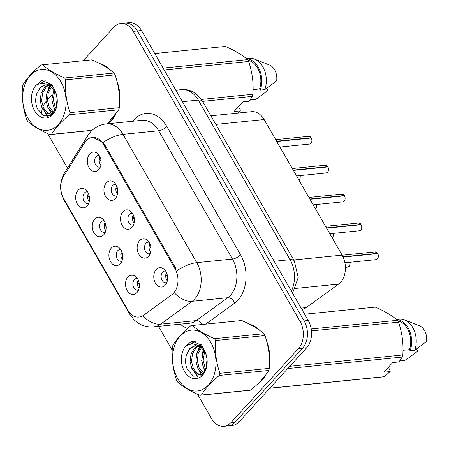 <?xml version="1.0" encoding="UTF-8"?>
<svg xmlns="http://www.w3.org/2000/svg" width="449" height="449" viewBox="0 0 449 449"><rect width="100%" height="100%" fill="white"/><g stroke="black" fill="none" stroke-linecap="round" stroke-linejoin="round"><path stroke-width="0.67" d="M103.697 234.833A9.749 6.898 84.3 0 1 93.931 232.79A9.749 6.898 84.3 0 1 94.7 219.185A9.749 6.898 84.3 0 1 102.535 218.837A9.749 6.898 84.3 0 1 104.095 234.361A9.749 6.898 84.3 0 1 103.697 234.833M104.213 220.807A5.848 4.136 -95.7 0 0 103.191 220.728A5.848 4.136 -95.7 0 0 101.076 221.857A5.848 4.136 -95.7 0 0 99.981 228.575A5.848 4.136 -95.7 0 0 104.359 232.374A5.848 4.136 -95.7 0 0 105.347 232.094M120.315 263.726A9.749 6.898 84.3 0 1 110.544 261.683A9.749 6.898 84.3 0 1 111.318 248.084A9.749 6.898 84.3 0 1 119.153 247.73A9.749 6.898 84.3 0 1 120.708 263.254A9.749 6.898 84.3 0 1 120.315 263.726M120.826 249.7A5.848 4.136 -95.7 0 0 119.804 249.622A5.848 4.136 -95.7 0 0 117.689 250.75A5.848 4.136 -95.7 0 0 116.6 257.468A5.848 4.136 -95.7 0 0 120.972 261.267A5.848 4.136 -95.7 0 0 121.96 260.992M136.928 292.625A9.749 6.898 84.3 0 1 127.157 290.582A9.749 6.898 84.3 0 1 127.931 276.977A9.749 6.898 84.3 0 1 135.766 276.623A9.749 6.898 84.3 0 1 137.327 292.147A9.749 6.898 84.3 0 1 136.928 292.625M137.445 278.593A5.848 4.136 -95.7 0 0 136.417 278.52A5.848 4.136 -95.7 0 0 134.302 279.648A5.848 4.136 -95.7 0 0 133.213 286.361A5.848 4.136 -95.7 0 0 137.585 290.161A5.848 4.136 -95.7 0 0 138.578 289.886M87.084 205.939A9.749 6.898 84.3 0 1 77.312 203.897A9.749 6.898 84.3 0 1 78.087 190.292A9.749 6.898 84.3 0 1 85.922 189.944A9.749 6.898 84.3 0 1 87.482 205.468A9.749 6.898 84.3 0 1 87.084 205.939M87.6 191.914A5.848 4.136 -95.7 0 0 86.573 191.835A5.848 4.136 -95.7 0 0 84.457 192.963A5.848 4.136 -95.7 0 0 83.368 199.676A5.848 4.136 -95.7 0 0 87.746 203.481A5.848 4.136 -95.7 0 0 88.734 203.201M115.348 198.497A9.749 6.898 84.3 0 1 105.582 196.454A9.749 6.898 84.3 0 1 106.351 182.85A9.749 6.898 84.3 0 1 114.186 182.502A9.749 6.898 84.3 0 1 115.747 198.026A9.749 6.898 84.3 0 1 115.348 198.497M115.864 184.472A5.848 4.136 -95.7 0 0 114.843 184.393A5.848 4.136 -95.7 0 0 112.727 185.521A5.848 4.136 -95.7 0 0 111.638 192.239A5.848 4.136 -95.7 0 0 116.01 196.039A5.848 4.136 -95.7 0 0 116.998 195.758M131.967 227.39A9.749 6.898 84.3 0 1 122.195 225.347A9.749 6.898 84.3 0 1 122.97 211.748A9.749 6.898 84.3 0 1 130.805 211.395A9.749 6.898 84.3 0 1 132.36 226.919A9.749 6.898 84.3 0 1 131.967 227.39M132.477 213.365A5.848 4.136 -95.7 0 0 131.456 213.286A5.848 4.136 -95.7 0 0 129.34 214.414A5.848 4.136 -95.7 0 0 128.251 221.133A5.848 4.136 -95.7 0 0 132.623 224.932A5.848 4.136 -95.7 0 0 133.611 224.652M148.58 256.284A9.749 6.898 84.3 0 1 138.808 254.246A9.749 6.898 84.3 0 1 139.583 240.642A9.749 6.898 84.3 0 1 147.418 240.288A9.749 6.898 84.3 0 1 148.978 255.812A9.749 6.898 84.3 0 1 148.58 256.284M149.096 242.258A5.848 4.136 -95.7 0 0 148.069 242.185A5.848 4.136 -95.7 0 0 145.959 243.307A5.848 4.136 -95.7 0 0 144.864 250.026A5.848 4.136 -95.7 0 0 149.242 253.825A5.848 4.136 -95.7 0 0 150.23 253.55M165.193 285.182A9.749 6.898 84.3 0 1 155.427 283.139A9.749 6.898 84.3 0 1 156.196 269.535A9.749 6.898 84.3 0 1 164.031 269.181A9.749 6.898 84.3 0 1 165.591 284.705A9.749 6.898 84.3 0 1 165.193 285.182M165.709 271.151A5.848 4.136 -95.7 0 0 164.688 271.078A5.848 4.136 -95.7 0 0 162.572 272.206A5.848 4.136 -95.7 0 0 161.477 278.919A5.848 4.136 -95.7 0 0 165.855 282.718A5.848 4.136 -95.7 0 0 166.843 282.443M98.735 169.604A9.749 6.898 84.3 0 1 88.964 167.561A9.749 6.898 84.3 0 1 89.738 153.956A9.749 6.898 84.3 0 1 97.573 153.603A9.749 6.898 84.3 0 1 99.134 169.133A9.749 6.898 84.3 0 1 98.735 169.604M99.251 155.578A5.848 4.136 -95.7 0 0 98.224 155.5A5.848 4.136 -95.7 0 0 96.114 156.628A5.848 4.136 -95.7 0 0 95.02 163.341A5.848 4.136 -95.7 0 0 99.397 167.146A5.848 4.136 -95.7 0 0 100.385 166.865M105.829 230.477A5.848 4.136 84.3 0 1 105.01 222.294M122.448 259.376A5.848 4.136 84.3 0 1 121.623 251.187M139.061 288.269A5.848 4.136 84.3 0 1 138.241 280.081M89.216 201.584A5.848 4.136 84.3 0 1 88.397 193.401M117.481 194.142A5.848 4.136 84.3 0 1 116.661 185.959M134.099 223.035A5.848 4.136 84.3 0 1 133.274 214.852M150.712 251.934A5.848 4.136 84.3 0 1 149.893 243.745M167.325 280.827A5.848 4.136 84.3 0 1 166.506 272.638M100.868 165.249A5.848 4.136 84.3 0 1 100.048 157.066M84.507 142.861A17.55 12.409 84.3 0 1 86.034 140.84A17.55 12.409 84.3 0 1 92.376 137.456A17.55 12.409 84.3 0 1 103.618 144.516L174.998 268.648A17.55 12.409 84.3 0 1 171.838 294.729L143.54 315.265A17.55 12.409 84.3 0 1 138.965 317.056A17.55 12.409 84.3 0 1 127.724 309.995L63.747 198.739A17.55 12.409 84.3 0 1 63.612 176.272L84.507 142.861M210.856 115.797L251.648 111.7A19.503 13.79 84.3 0 1 264.141 119.546L342.104 255.133A19.503 13.79 84.3 0 1 338.591 284.11L306.252 307.582A19.503 13.79 84.3 0 1 301.908 309.468M107.412 123.649A31.531 22.293 -95.7 0 0 111.981 119.872A31.531 22.293 -95.7 0 0 115.932 114.102M257.305 384.322A31.531 22.293 -95.7 0 0 261.868 380.544A31.531 22.293 -95.7 0 0 265.825 374.775M92.87 137.36L103.113 142.412L104.499 144.376L175.873 268.502M197.566 394.273L211.479 418.462A19.503 13.79 -95.7 0 0 223.967 426.303L232.2 425.478A19.503 13.79 -95.7 0 0 239.25 421.718L306.718 347.728L302.598 348.143A19.503 13.79 -95.7 0 0 304.147 320.934L137.4 30.953A19.503 13.79 -95.7 0 0 124.906 23.107A19.503 13.79 -95.7 0 1 137.4 30.953L304.147 320.934A19.503 13.79 -95.7 0 1 302.598 348.143L235.13 422.133L302.598 348.143L298.484 348.559A19.503 13.79 -95.7 0 0 300.027 321.349L133.28 31.368A19.503 13.79 -95.7 0 0 120.792 23.522A19.503 13.79 -95.7 0 0 113.743 27.282L83.25 60.722M228.081 425.893A19.503 13.79 -95.7 0 0 235.13 422.133A19.503 13.79 -95.7 0 1 228.081 425.893M119.552 101.743A31.531 22.293 -95.7 0 0 116.863 80.871M109.96 69.797A31.531 22.293 -95.7 0 0 99.773 63.606M269.445 362.416A31.531 22.293 -95.7 0 0 266.757 341.543M259.853 330.47A31.531 22.293 -95.7 0 0 249.666 324.279M52.033 94.952L47.437 99.992M46.107 101.457A19.503 13.79 -95.7 0 0 42.969 106.767M42.335 108.68A19.503 13.79 -95.7 0 0 41.448 114.169M47.673 133.6L67.49 168.061M158.514 326.361L172.208 350.175M223.967 426.303A19.503 13.79 -95.7 0 0 231.016 422.548L298.484 348.559M306.718 347.728A19.503 13.79 -95.7 0 0 308.261 320.524L141.514 30.538A19.503 13.79 -95.7 0 0 129.026 22.697L120.792 23.522M311.348 138.051C312.212 140.15 312.083 141.906 310.955 143.326L309.507 144.09A3.901 2.756 -95.7 0 0 310.921 143.343A3.901 2.756 -95.7 0 0 311.303 138.039L311.331 138.09M99.414 158.744L101.137 161.595M310.977 138.073L311.146 137.764L276.612 141.233M100.262 157.582L100.756 159.131M311.303 138.039L276.764 141.502M89.486 197.93L87.763 195.079M88.61 193.917L89.104 195.467M327.961 166.944C328.825 169.043 328.696 170.8 327.568 172.22L326.126 172.988A3.901 2.756 -95.7 0 0 327.534 172.236A3.901 2.756 -95.7 0 0 327.922 166.933L327.95 166.983M116.027 187.637L117.756 190.488M327.59 166.966L327.764 166.658L293.225 170.126M116.875 186.475L117.369 188.024M327.922 166.933L293.382 170.401M344.574 195.837C345.438 197.936 345.309 199.693 344.187 201.113L342.739 201.882A3.901 2.756 -95.7 0 0 344.147 201.13A3.901 2.756 -95.7 0 0 344.535 195.826L344.563 195.882M132.646 216.536L134.369 219.381M344.209 195.859L344.377 195.551L309.838 199.019M133.493 215.368L133.987 216.918M344.535 195.826L309.995 199.294M361.192 224.73C362.057 226.829 361.922 228.586 360.8 230.006L359.352 230.775A3.901 2.756 -95.7 0 0 360.766 230.023A3.901 2.756 -95.7 0 0 361.148 224.719L361.176 224.775M149.259 245.429L150.982 248.28M360.822 224.753L360.99 224.444L326.451 227.912M150.106 244.262L150.6 245.811M361.148 224.719L326.608 228.187M377.805 253.623C378.67 255.722 378.541 257.479 377.413 258.899L375.97 259.668A3.901 2.756 -95.7 0 0 377.379 258.916A3.901 2.756 -95.7 0 0 377.766 253.612L377.794 253.668M165.872 274.322L167.6 277.173M377.435 253.646L377.609 253.343L342.98 256.817M166.719 273.155L167.213 274.704M377.766 253.612L343.109 257.092M106.104 226.824L104.376 223.972M105.223 222.811L105.717 224.36M122.717 255.717L120.994 252.871M121.842 251.704L122.33 253.253M139.33 284.61L137.607 281.764M138.455 280.597L138.949 282.146M27.86 118.014A30.554 21.608 -95.7 0 0 58.471 124.418A30.554 21.608 -95.7 0 0 60.89 81.791A30.554 21.608 -95.7 0 0 30.279 75.393A30.554 21.608 -95.7 0 0 27.86 118.014M107.244 123.812L118.811 109.792A35.106 24.824 -95.7 0 0 119.355 107.687C120.152 96.58 118.727 85.647 115.079 74.888A35.106 24.824 -95.7 0 0 114.557 73.956A35.106 24.824 -95.7 0 0 114.018 73.041C108.877 68.444 101.485 64.05 91.854 59.857L42.492 64.813A35.106 24.824 -95.7 0 0 40.887 65.071C32.693 71.846 26.727 78.39 22.994 84.687A35.106 24.824 -95.7 0 0 22.45 86.792C21.67 97.994 23.095 108.927 26.727 119.591A35.106 24.824 -95.7 0 0 27.249 120.528A35.106 24.824 -95.7 0 0 27.787 121.438C32.996 126.074 40.382 130.468 49.957 134.621A35.106 24.824 -95.7 0 0 51.562 134.363L92.168 130.289M118.811 109.792L69.449 114.748C61.26 121.527 55.294 128.066 51.562 134.363M69.449 114.748A35.106 24.824 -95.7 0 0 69.999 112.643L119.355 107.687M115.079 74.888L65.717 79.843C64.925 90.951 66.351 101.889 69.999 112.643M65.717 79.843A35.106 24.824 -95.7 0 0 65.2 78.906A35.106 24.824 -95.7 0 0 64.656 77.997L114.018 73.041M54.003 89.194L51.809 99.785L53.678 106.974L55.491 109.809M54.845 90.271L53.263 99.639L55.126 106.828L56.052 108.456M52.37 85.17L51.461 85.815M50.788 86.399L46.915 92.73L46 100.368L47.869 107.558L51.888 112.385L53.341 113.154M52.786 85.776L52.236 86.253M51.573 86.926L48.268 92.898L47.454 100.222L49.317 107.412L53.841 112.547M51.646 84.3L48.43 84.833M47.824 85.08L44.687 87.263L41.106 93.313L40.191 100.946L42.06 108.142L46.079 112.968L50.647 114.209L53.066 113.451M51.315 84.3L49.177 84.973M48.548 85.293L46.14 87.117L42.56 93.168L41.645 100.8L43.508 107.996L47.532 112.822L51.371 114.091M55.255 90.866L50.221 86.079L45.214 84.883L40.084 87.488L36.711 93.875C35.101 99.15 35.392 104.213 37.587 109.056L43.531 115.477L50.664 115.32L55.923 108.798L57.152 98.623A18.162 12.841 -95.7 0 0 55.732 92.432L51.916 84.569L42.442 80.668L41.476 80.814L35.785 85.568A18.162 12.841 -95.7 0 0 34.556 110.673A18.162 12.841 -95.7 0 0 49.682 116.903A18.162 12.841 -95.7 0 0 57.152 98.623L55.732 92.432M53.712 87.314L51.686 85.933L48.122 84.794M45.697 84.85L40.331 87.701L36.818 93.504M52.101 114.063L52.499 114.012M35.785 85.568C40.421 82.549 45.237 82.717 50.221 86.079M92.051 130.395L49.957 134.621M42.492 64.813C47.633 69.41 55.025 73.804 64.656 77.997M51.304 83.974L51.051 84.294M51.001 84.361L50.339 85.321M49.962 85.927L48.127 89.895M44.081 111.212L48.301 116.162M45.327 80.809L41.179 83.492M42.537 80.663L41.476 80.814M52.887 105.077L55.171 110.46M50.917 83.632L50.322 84.373M50.165 84.592L49.783 85.136M49.441 85.658L46.129 96.17M47.078 105.661L51.596 114.04M41.269 106.245L47.594 116.252M44.967 80.741L40.41 83.609M177.753 378.687A30.554 21.608 -95.7 0 0 208.364 385.09A30.554 21.608 -95.7 0 0 210.783 342.464A30.554 21.608 -95.7 0 0 180.172 336.06A30.554 21.608 -95.7 0 0 177.753 378.687M177.142 381.201A35.106 24.824 -95.7 0 0 177.681 382.11C182.889 386.746 190.275 391.141 199.85 395.294A35.106 24.824 -95.7 0 0 201.455 395.036L250.817 390.08C258.978 383.339 264.944 376.801 268.704 370.464A35.106 24.824 -95.7 0 0 269.248 368.36C270.045 357.252 268.62 346.314 264.972 335.56A35.106 24.824 -95.7 0 0 264.45 334.623A35.106 24.824 -95.7 0 0 263.911 333.714C258.77 329.117 251.378 324.717 241.747 320.53L192.385 325.486A35.106 24.824 -95.7 0 0 190.78 325.744C182.586 332.518 176.62 339.057 172.887 345.36A35.106 24.824 -95.7 0 0 172.343 347.464C171.563 358.667 172.988 369.6 176.62 380.264A35.106 24.824 -95.7 0 0 177.142 381.201M268.704 370.464L219.342 375.42C211.153 382.2 205.187 388.739 201.455 395.036M219.342 375.42A35.106 24.824 -95.7 0 0 219.892 373.315L269.248 368.36M264.972 335.56L215.61 340.516C214.818 351.623 216.244 362.556 219.892 373.315M215.61 340.516A35.106 24.824 -95.7 0 0 215.093 339.579A35.106 24.824 -95.7 0 0 214.549 338.669L263.911 333.714M199.85 395.294L249.206 390.338A35.106 24.824 -95.7 0 0 250.817 390.08M203.897 349.866L201.702 360.452L203.571 367.647L205.384 370.476M204.738 350.938L203.156 360.311L205.019 367.501L205.945 369.123M202.263 345.842L201.354 346.488M200.681 347.071L196.808 353.402L195.893 361.035L197.762 368.225L201.781 373.057L203.234 373.826M202.679 346.443L202.129 346.925M201.466 347.599L198.161 353.571L197.347 360.889L199.21 368.085L203.734 373.22M201.539 344.972L198.323 345.506M197.717 345.752L194.58 347.93L190.999 353.986L190.084 361.619L191.953 368.809L195.972 373.641L200.54 374.881L202.959 374.124M201.208 344.972L199.07 345.646M198.441 345.966L196.033 347.79L192.453 353.84L191.538 361.473L193.401 368.663L197.425 373.495L201.264 374.763M205.148 351.539L200.114 346.746L195.107 345.556L189.978 348.16L186.604 354.547C184.994 359.823 185.285 364.885 187.48 369.729L193.424 376.15L200.557 375.993L205.816 369.465L207.045 359.29A18.162 12.841 -95.7 0 0 205.625 353.105L201.809 345.236L192.335 341.341L191.369 341.487L185.678 346.241A18.162 12.841 -95.7 0 0 184.449 371.34A18.162 12.841 -95.7 0 0 199.575 377.575A18.162 12.841 -95.7 0 0 207.045 359.29L205.625 353.105M203.605 347.986L201.579 346.606L198.015 345.466M195.59 345.522L190.224 348.368L186.711 354.177M201.994 374.735L202.392 374.685M185.678 346.241C190.314 343.216 195.13 343.39 200.114 346.746M192.385 325.486C197.526 330.082 204.918 334.477 214.549 338.669M201.197 344.647L200.944 344.967M200.894 345.034L200.232 345.994M199.856 346.6L198.02 350.568M193.974 371.884L198.194 376.829M195.22 341.481L191.072 344.164M192.43 341.33L191.369 341.487M203.386 349.294L201.831 356.259M202.78 365.75L205.064 371.132M200.81 344.304L200.215 345.045M200.058 345.264L199.676 345.809M199.334 346.331L196.022 356.843M196.971 366.333L201.489 374.713M191.162 366.917L197.487 376.919M194.86 341.414L190.303 344.276M108.579 122.515A31.206 22.063 -95.7 0 0 111.829 119.614A31.206 22.063 -95.7 0 0 114.798 115.601M119.529 99.386A31.206 22.063 -95.7 0 0 117.43 83.132M108.512 68.77A31.206 22.063 -95.7 0 0 101.171 64.342M238.47 106.638L240.187 109.618L240.288 110.886L234.019 111.515L242.808 101.884L249.077 101.25L252.372 96.389A35.106 24.824 -95.7 0 0 252.916 94.284C253.713 83.172 252.282 72.238 248.639 61.479A35.106 24.824 -95.7 0 0 247.579 59.633C242.432 55.036 235.046 50.642 225.409 46.449L154.742 53.543M253.101 89.62L259.573 88.969A19.503 13.79 -95.7 0 0 247.977 60.301M259.573 88.969L260.229 90.109A20.806 14.71 -95.7 0 0 246.641 58.836M260.229 90.109L264.798 89.648A20.806 14.71 -95.7 0 0 254.639 59.156A20.806 14.71 -95.7 0 0 249.498 58.404L246.49 58.707M264.798 89.648L276.657 80.826A13.004 9.193 -95.7 0 0 269.501 65.032L254.639 59.156M248.639 61.479L164.182 69.96M163.122 68.113L247.579 59.633M201.36 99.459L252.916 94.284M252.372 96.389L202.572 101.384M237.88 113.081L240.288 110.886M249.885 100.149A20.806 14.71 -95.7 0 0 251.44 99.745L250.862 98.741M249.857 100.183L253.651 99.801A20.806 14.71 -95.7 0 0 256.014 99.285L251.44 99.745M266.661 88.352L267.873 90.457L256.014 99.285M258.472 383.188A31.206 22.063 -95.7 0 0 261.722 380.286A31.206 22.063 -95.7 0 0 264.691 376.273M269.422 360.059A31.206 22.063 -95.7 0 0 267.323 343.805M258.405 329.443A31.206 22.063 -95.7 0 0 251.064 325.009M388.363 367.304L390.08 370.29L390.181 371.559L383.912 372.187L392.701 362.551L398.97 361.922L402.265 357.056A35.106 24.824 -95.7 0 0 402.809 354.957C403.6 343.844 402.175 332.911 398.532 322.152A35.106 24.824 -95.7 0 0 397.472 320.305C392.325 315.709 384.939 311.314 375.302 307.122L304.635 314.216M402.994 350.293L409.466 349.642A19.503 13.79 -95.7 0 0 397.87 320.973M409.466 349.642L410.122 350.781A20.806 14.71 -95.7 0 0 396.534 319.508M410.122 350.781L414.691 350.321A20.806 14.71 -95.7 0 0 404.532 319.828A20.806 14.71 -95.7 0 0 399.391 319.076L396.383 319.379M414.691 350.321L426.55 341.493A13.004 9.193 -95.7 0 0 419.394 325.705L404.532 319.828M398.532 322.152L311.46 330.891M311.213 328.965L397.472 320.305M289.785 366.3L402.809 354.957M402.265 357.056L287.725 368.556M269.838 388.172L384.372 376.677L390.181 371.559M384.372 376.677A35.106 24.824 -95.7 0 1 382.767 376.936L269.742 388.278M399.778 360.822A20.806 14.71 -95.7 0 0 401.333 360.418L400.755 359.413M399.75 360.856L403.544 360.474A20.806 14.71 -95.7 0 0 405.907 359.958L401.333 360.418M416.554 349.025L417.766 351.129L405.907 359.958M174.998 268.648L175.907 268.558M103.618 144.516L104.527 144.426M215.801 124.395L264.141 119.546M301.116 308.098L306.252 307.582M295.532 288.432L338.591 284.11M293.769 259.982L342.104 255.133M132.876 121.236A32.508 22.983 84.3 0 1 166.764 126.466L240.541 254.768A6.499 2.464 -29.9 0 1 232.453 259.079L158.677 130.777A26.003 18.387 -95.7 0 0 142.024 120.321L106.346 123.902A26.003 18.387 84.3 0 1 122.998 134.358A22.753 8.621 150.1 0 0 103.113 142.412M240.541 254.768A32.508 22.983 84.3 0 1 237.964 300.112A32.508 22.983 84.3 0 1 234.687 303.064L205.625 324.156M230.393 295.358A26.003 18.387 -95.7 0 0 232.453 259.079L196.78 262.659A26.003 18.387 84.3 0 1 194.72 298.939A26.003 18.387 84.3 0 1 192.093 301.296L160.562 324.184A26.003 18.387 84.3 0 1 153.782 326.833L189.461 323.252A26.003 18.387 -95.7 0 0 196.235 320.603L227.772 297.715A26.003 18.387 -95.7 0 0 230.393 295.358M106.346 123.902C100.099 124.626 94.862 127.269 90.631 131.832L87.869 135.475A22.753 11.882 32 0 0 86.904 139.976M176.889 270.713A22.753 8.621 -29.9 0 1 196.78 262.659L122.998 134.358L158.677 130.777A6.499 2.464 -29.9 0 0 166.764 126.466M129.245 312.246A22.753 8.621 150.1 0 0 129.705 314.227L134.111 319.907L137.922 322.949C142.737 326.047 148.03 327.343 153.782 326.833M129.705 314.227L64.179 200.276A22.753 8.621 -29.9 0 1 63.724 198.699M143.119 315.984A22.753 14.873 54 0 0 160.562 324.184L196.235 320.603A6.499 4.249 -126 0 1 202.404 324.475M64.179 200.276C59.268 191.111 59.403 181.924 64.589 172.708A22.753 11.882 32 0 0 63.584 176.322M174.566 293.001A22.753 14.873 54 0 0 192.093 301.296L227.772 297.715A6.499 4.249 -126 0 1 234.687 303.064M187.626 328.444A32.508 22.983 84.3 0 1 180.313 324.172M300.027 321.349L308.261 320.524M133.28 31.368L141.514 30.538M231.016 422.548L239.25 421.718M291.328 291.075A26.003 18.387 -95.7 0 0 290.065 259.696L198.29 100.099A26.003 18.387 -95.7 0 0 181.637 89.637C185.858 89.256 189.837 90.114 193.581 92.219L197.089 94.688L202.533 101.322L294.308 260.92A13.004 4.928 -29.9 0 0 290.065 259.696L274.199 261.284M182.429 101.693L198.29 100.099A13.004 4.928 -29.9 0 1 202.533 101.322M311.146 137.764A3.901 2.756 -95.7 0 0 308.732 136.328L275.697 139.645M298.905 180.004A3.901 2.756 -95.7 0 0 299.27 179.679A3.901 2.756 -95.7 0 0 300.1 175.598M300.213 176.272A3.772 2.666 84.3 0 1 299.298 179.561M327.764 166.658A3.901 2.756 -95.7 0 0 325.345 165.226L292.31 168.538M344.377 195.551A3.901 2.756 -95.7 0 0 341.958 194.12L308.929 197.437M360.99 224.444A3.901 2.756 -95.7 0 0 358.577 223.013L325.542 226.33M377.609 253.343A3.901 2.756 -95.7 0 0 375.19 251.906L342.155 255.223M315.518 208.903A3.901 2.756 -95.7 0 0 315.883 208.572A3.901 2.756 -95.7 0 0 316.719 204.491M333.371 233.385L333.091 236.595L332.142 237.802A3.901 2.756 -95.7 0 0 332.496 237.465A3.901 2.756 -95.7 0 0 333.332 233.385A3.772 2.666 84.3 0 1 332.529 237.353M349.984 262.278L349.704 265.488L349.148 266.341L347.7 267.11A3.901 2.756 -95.7 0 0 349.109 266.358A3.901 2.756 -95.7 0 0 349.945 262.278A3.772 2.666 84.3 0 1 349.142 266.246M92.376 137.456L93.785 137.315M87.869 135.475L64.589 172.708M181.637 89.637L175.834 90.221M292.552 293.203L298.215 277.51L294.308 260.92M309.507 144.09L279.957 147.059M308.732 136.328L311.191 137.776M300.14 175.593L299.859 178.809L298.911 180.015M326.126 172.988L296.576 175.952M325.345 165.226L327.804 166.669M342.739 201.882L313.189 204.845M341.958 194.12L344.422 195.568M359.352 230.775L329.802 233.738M358.577 223.013L361.035 224.461M375.97 259.668L344.911 262.788M375.19 251.906L377.648 253.354M316.753 204.486L316.478 207.702L315.524 208.908M347.7 267.11L345.41 267.34M51.59 84.244L50.585 84.345M201.483 344.916L200.478 345.017"/></g></svg>
